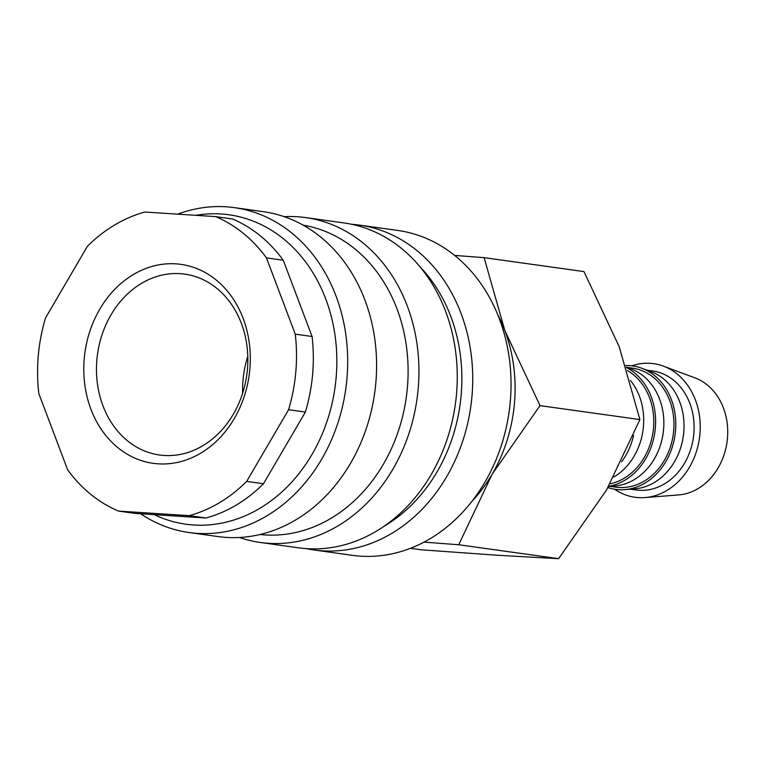 <?xml version="1.0" encoding="UTF-8"?>
<svg xmlns="http://www.w3.org/2000/svg" width="766" height="766" viewBox="0 0 766 766"><rect width="100%" height="100%" fill="white"/><g stroke="black" fill="none" stroke-linecap="round" stroke-linejoin="round"><path stroke-width="1.15" d="M351.69 224.294A164.02 135.343 97.9 0 1 359.455 225.099L397.774 230.451A164.02 135.343 97.9 0 1 509.984 363.984A164.02 135.343 97.9 0 1 430.176 538.67A164.02 135.343 97.9 0 1 352.417 555.331L314.108 549.988A164.02 135.343 97.9 0 1 306.41 548.638M359.455 225.099A164.02 135.343 97.9 0 1 471.674 358.641A164.02 135.343 97.9 0 1 391.866 533.318A164.02 135.343 97.9 0 1 314.108 549.988M420.256 267.104A156.207 128.899 97.9 0 1 384.867 525.773A156.207 128.899 97.9 0 1 384.082 526.232M284.215 216.673A164.02 135.343 97.9 0 1 305.672 217.592L343.991 222.944A164.02 135.343 97.9 0 1 456.21 356.477A164.02 135.343 97.9 0 1 376.403 531.164A164.02 135.343 97.9 0 1 298.644 547.824L260.325 542.481A164.02 135.343 97.9 0 1 239.432 537.483M305.672 217.592A164.02 135.343 97.9 0 1 417.891 351.134A164.02 135.343 97.9 0 1 338.084 525.811A164.02 135.343 97.9 0 1 260.325 542.481M303.221 225.175A156.207 128.899 97.9 0 1 407.282 353.7A156.207 128.899 97.9 0 1 331.094 518.266A156.207 128.899 97.9 0 1 260.047 534.505M177.731 214.154A164.02 135.343 97.9 0 1 234.415 207.643L263.322 211.684A164.02 135.343 97.9 0 1 375.541 345.217A164.02 135.343 97.9 0 1 295.733 519.903A164.02 135.343 97.9 0 1 217.975 536.564L189.068 532.533A164.02 135.343 97.9 0 1 140.638 513.775M234.415 207.643A164.02 135.343 97.9 0 1 346.634 341.186A164.02 135.343 97.9 0 1 266.827 515.872A164.02 135.343 97.9 0 1 189.068 532.533M195.79 215.323A156.207 128.899 97.9 0 1 332.712 322.524A156.207 128.899 97.9 0 1 259.837 508.318A156.207 128.899 97.9 0 1 154.215 514.656M263.494 483.739L305.395 412.051L288.59 409.705L246.681 481.393L263.494 483.739A156.207 128.899 97.9 0 1 236.311 505.033A156.207 128.899 97.9 0 1 205.987 518.008L189.183 515.662L118.462 511.085L135.266 513.431L205.987 518.008M246.681 481.393A156.207 128.899 97.9 0 1 219.507 502.688A156.207 128.899 97.9 0 1 189.183 515.662M118.462 511.085A156.207 128.899 97.9 0 1 67.638 469.807L38.817 393.542A156.207 128.899 97.9 0 1 45.5 317.995L87.401 246.307A156.207 128.899 97.9 0 1 114.584 225.013A156.207 128.899 97.9 0 1 144.898 212.038L215.629 216.615L232.433 218.961A156.207 128.899 97.9 0 1 283.257 260.229L266.453 257.883L295.264 334.158L312.078 336.504L283.257 260.229M497.89 315.008A144.19 118.979 97.9 0 1 504.861 330.634L484.112 257.654L583.979 271.595L619.139 346.586L639.897 419.577L606.452 490.135L558.586 558.682L497.182 555.245L421.367 549.806L410.509 548.284M424 542.137L458.719 544.741L492.165 474.183A144.19 118.979 97.9 0 1 471.866 501.424M631.749 365.832A67.456 55.659 97.9 0 1 663.385 366.129A67.456 55.659 97.9 0 1 700.201 424.594A67.456 55.659 97.9 0 1 666.975 490.422A67.456 55.659 97.9 0 1 645.039 497.574A67.456 55.659 97.9 0 1 614.533 489.196M663.385 366.129L694.906 377.858A60.083 49.579 97.9 0 1 727.7 429.927A60.083 49.579 97.9 0 1 698.113 488.564A60.083 49.579 97.9 0 1 678.571 494.932L645.039 497.574M625.822 365.564A62.295 51.399 97.9 0 1 641.755 368.235L651.215 371.759A60.083 49.579 97.9 0 1 684.009 423.828A60.083 49.579 97.9 0 1 654.413 482.465A60.083 49.579 97.9 0 1 634.87 488.832L624.817 489.627A62.295 51.399 97.9 0 1 607.936 487.569M646.983 370.179L652.622 370.964A60.083 49.579 97.9 0 1 693.728 419.883A60.083 49.579 97.9 0 1 664.495 483.873A60.083 49.579 97.9 0 1 636.019 489.972L630.37 489.187M641.755 368.235A62.295 51.399 97.9 0 1 675.756 422.229A62.295 51.399 97.9 0 1 645.077 483.02A62.295 51.399 97.9 0 1 624.817 489.627M626.358 367.192L631.05 368.944A60.083 49.579 97.9 0 1 663.835 421.013A60.083 49.579 97.9 0 1 634.248 479.65A60.083 49.579 97.9 0 1 614.705 486.017L608.549 486.496M626.818 367.364L632.457 368.149A60.083 49.579 97.9 0 1 673.563 417.068A60.083 49.579 97.9 0 1 644.33 481.058A60.083 49.579 97.9 0 1 615.845 487.157L610.205 486.372M626.483 367.594A62.295 51.399 97.9 0 1 655.61 422.602A62.295 51.399 97.9 0 1 624.912 480.205A62.295 51.399 97.9 0 1 608.664 486.305M630.389 380.405A60.083 49.579 97.9 0 1 614.083 476.835A60.083 49.579 97.9 0 1 613.844 476.979M627.431 370.581A60.083 49.579 97.9 0 1 653.752 423.857A60.083 49.579 97.9 0 1 624.166 478.243A60.083 49.579 97.9 0 1 610.071 483.815M633.578 435.442A62.295 51.399 97.9 0 1 621.609 461.879M141.48 283.391A91.317 75.355 97.9 0 1 184.778 274.113A91.317 75.355 97.9 0 1 247.255 348.473A91.317 75.355 97.9 0 1 202.818 445.726A91.317 75.355 97.9 0 1 159.529 455.004A91.317 75.355 97.9 0 1 97.043 380.654A91.317 75.355 97.9 0 1 141.48 283.391M133.303 274.563A100.451 82.891 97.9 0 1 243.167 318.484A100.451 82.891 97.9 0 1 200.778 453.127A100.451 82.891 97.9 0 1 90.924 409.207A100.451 82.891 97.9 0 1 133.303 274.563M242.65 393.169A91.317 75.355 97.9 0 1 247.791 356.353M504.861 330.634A144.19 118.979 97.9 0 1 492.165 474.183L540.03 405.635L504.861 330.634M484.112 257.654L454.669 255.432M458.719 544.741L558.586 558.682M540.03 405.635L639.897 419.577M295.264 334.158A156.207 128.899 97.9 0 1 288.59 409.705M215.629 216.615A156.207 128.899 97.9 0 1 266.453 257.883M312.078 336.504A156.207 128.899 97.9 0 1 305.395 412.051"/></g></svg>
